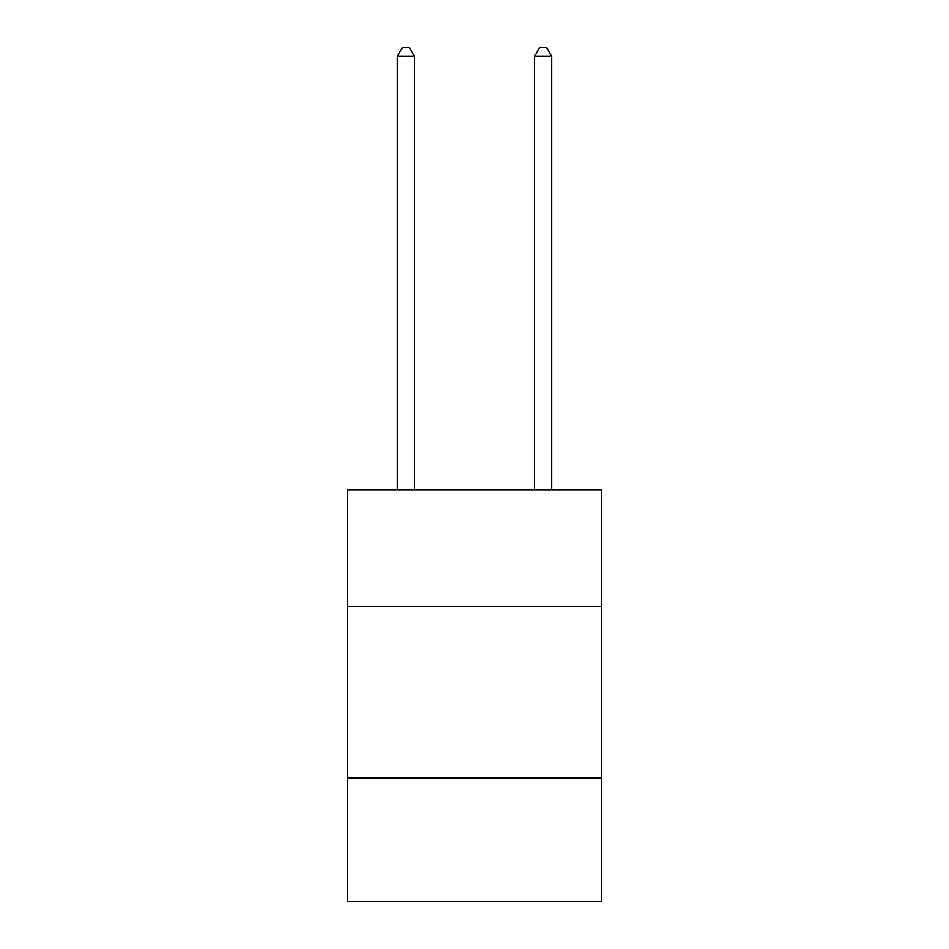 <?xml version="1.0" encoding="UTF-8"?>
<svg xmlns="http://www.w3.org/2000/svg" width="949" height="949" viewBox="0 0 949 949"><rect width="100%" height="100%" fill="white"/><g stroke="black" fill="none" stroke-linecap="round" stroke-linejoin="round"><path stroke-width="1.42" d="M601.393 606.613L601.393 490.004L347.607 490.004L347.607 606.613L601.393 606.613L601.393 901.55L347.607 901.55L347.607 606.613M601.393 778.085L347.607 778.085M414.488 490.004L414.488 56.371L397.334 56.371L397.334 490.004M397.334 56.371L402.483 47.45L409.339 47.45L414.488 56.371M551.666 490.004L551.666 56.371L534.512 56.371L534.512 490.004M534.512 56.371L539.661 47.45L546.517 47.45L551.666 56.371"/></g></svg>
